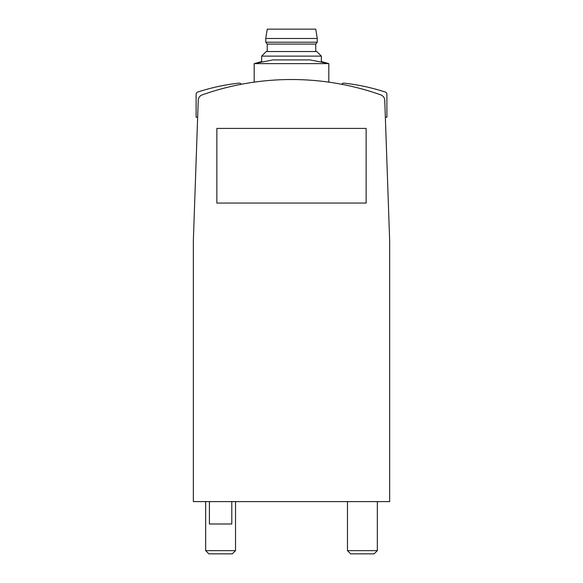 <?xml version="1.0" encoding="UTF-8"?>
<svg xmlns="http://www.w3.org/2000/svg" width="583" height="583" viewBox="0 0 583 583"><rect width="100%" height="100%" fill="white"/><g stroke="black" fill="none" stroke-linecap="round" stroke-linejoin="round"><path stroke-width="0.87" d="M380.779 94.869A267.459 267.459 0 0 0 202.221 94.869A5.968 5.968 0 0 0 198.242 100.291L193.352 240.371L193.352 501.606L389.648 501.606L389.648 240.371L384.758 100.291A5.968 5.968 0 0 0 380.779 94.869M377.332 501.606L377.332 550.644L347.475 550.644L347.475 501.606M377.332 550.644L374.126 553.85L350.682 553.85L347.475 550.644M235.525 501.606L235.525 550.644L205.668 550.644L205.668 501.606M235.525 550.644L232.318 553.85L208.874 553.85L205.668 550.644M291.5 63.634L328.819 63.634L321.357 61.543L321.357 56.121L261.643 56.121L261.643 61.543L254.181 63.634L291.5 63.634M254.181 82.145L254.181 63.634L272.844 59.903L310.156 59.903L328.819 63.634L328.819 82.145M209.399 501.606L209.399 523.993L231.794 523.993L231.794 501.606M317.247 38.478L315.76 29.15L267.24 29.15L265.753 38.478L265.753 42.209L317.247 42.209L317.247 38.478L265.753 38.478M317.247 42.209L315.76 44.075L267.24 44.075L265.753 42.209M321.357 56.121L316.773 51.544L266.227 51.544L261.643 56.121M216.861 128.42L216.861 203.052L366.139 203.052L366.139 128.42L216.861 128.42M385.348 117.219L386.886 117.219L386.886 94.206A2.237 2.237 0 0 0 385.348 92.078A203.759 203.759 0 0 0 343.992 83.143A2.237 2.237 0 0 0 341.776 84.302M241.224 84.302A2.237 2.237 0 0 0 239.008 83.143A203.759 203.759 0 0 0 197.652 92.078A2.237 2.237 0 0 0 196.114 94.206L196.114 117.219L197.652 117.219M267.24 44.075L267.24 51.544M315.76 44.075L315.76 51.544"/></g></svg>
